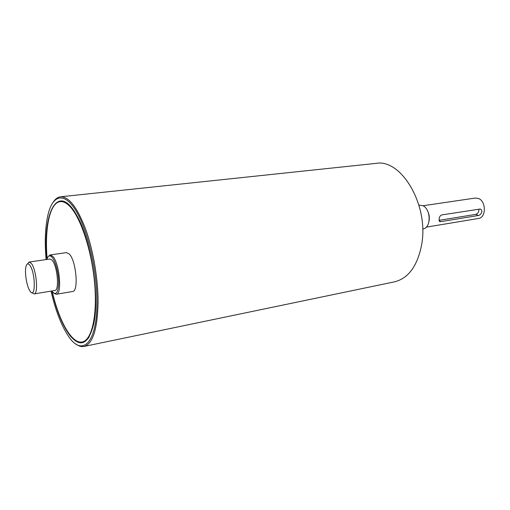 <?xml version="1.0" encoding="UTF-8"?>
<svg xmlns="http://www.w3.org/2000/svg" width="510" height="510" viewBox="0 0 510 510"><rect width="100%" height="100%" fill="white"/><g stroke="black" fill="none" stroke-linecap="round" stroke-linejoin="round"><path stroke-width="0.76" d="M46.856 259.456C47.991 255.618 49.693 254.866 51.975 257.199C55.494 261.037 58.771 273.749 58.644 283.292C58.051 293.384 55.762 295.947 51.797 290.987M54.022 293.346L56.285 294.27C62.354 294.372 59.485 262.918 52.753 256.345L50.095 254.962L48.259 256.536M29.115 262.051L49.878 259.016L52.02 260.151C57.388 265.461 59.676 290.547 54.831 290.477L34.132 293.938C38.696 294.066 36.267 268.655 31.148 263.217L29.115 262.051L27.47 263.963M50.095 254.962L66.453 252.616L69.213 253.967C76.188 260.419 78.916 291.548 72.579 291.503L56.285 294.27M29.561 264.945C35.713 271.957 35.885 301.142 29.809 290.726C26.641 285.97 24.448 272.015 25.997 266.475C26.769 263.651 27.954 263.141 29.561 264.945M31.958 292.625L34.132 293.938M47.111 258.627C44.548 228.435 49.725 202.668 60.205 201.628C62.889 201.31 65.758 202.559 68.805 205.364C79.84 215.354 91.379 248.721 94.484 281.794C97.665 314.906 91.902 340.234 82.308 341.942C71.986 344.352 59.109 321.351 52.288 291.701M439.059 218.911C439.416 216.763 440.353 215.424 441.851 214.895L480.318 209.023C481.472 209.495 481.969 210.502 481.822 212.032C481.172 213.977 480.006 215.137 478.323 215.507L440.736 221.652L439.907 221.62L439.059 218.911M439.008 220.339L475.836 214.372C478.093 213.435 479.094 211.669 478.845 209.062M418.933 205.122L422.758 205.657C431.116 209.036 431.288 228.161 423.032 228.901L422.662 228.964M429.146 220.817C429.649 217.349 429.127 214.041 427.59 210.891M422.949 205.753L475.32 198.046L478.578 198.511C486.279 201.335 486.228 217.719 478.558 218.452L426.296 227.135M60.639 196.784L375.87 163.391C401.089 158.349 429.031 204.944 421.687 244.475C417.55 265.831 408.529 278.275 394.625 281.82L394.434 281.858M75.831 343.976C78.693 346.156 81.441 346.985 84.073 346.443C92.731 343.893 97.397 329.383 98.079 302.908C98.213 279.34 93.266 250.193 85.559 228.964C77.144 207.175 68.793 196.458 60.505 196.803C57.885 197.134 55.564 198.753 53.544 201.66M60.333 201.616L60.983 201.539C63.316 201.265 65.79 202.17 68.41 204.249M89.199 336.963C87.369 339.698 85.329 341.305 83.073 341.789L82.958 341.808M51.956 291.229C56.578 310.851 62.558 325.597 69.908 335.478C80.51 348.171 88.421 344.422 93.642 324.213C100.094 296.616 90.99 238.878 76.404 214.786C57.847 181.643 42.247 212.568 46.939 259.176M46.098 259.571C44.466 240.363 45.313 224.598 48.628 212.275C53.767 194.029 65.382 192.321 76.8 212.243C88.211 231.973 97.187 271.683 96.957 302.71C96.989 344.231 81.683 357.134 68.047 335.574C61.06 324.857 55.392 310.035 51.038 291.114M440.736 221.652L439.135 220.868M478.323 215.507L475.836 214.372M439.907 221.62L439.575 221.455M394.625 281.82L84.073 346.443"/></g></svg>
